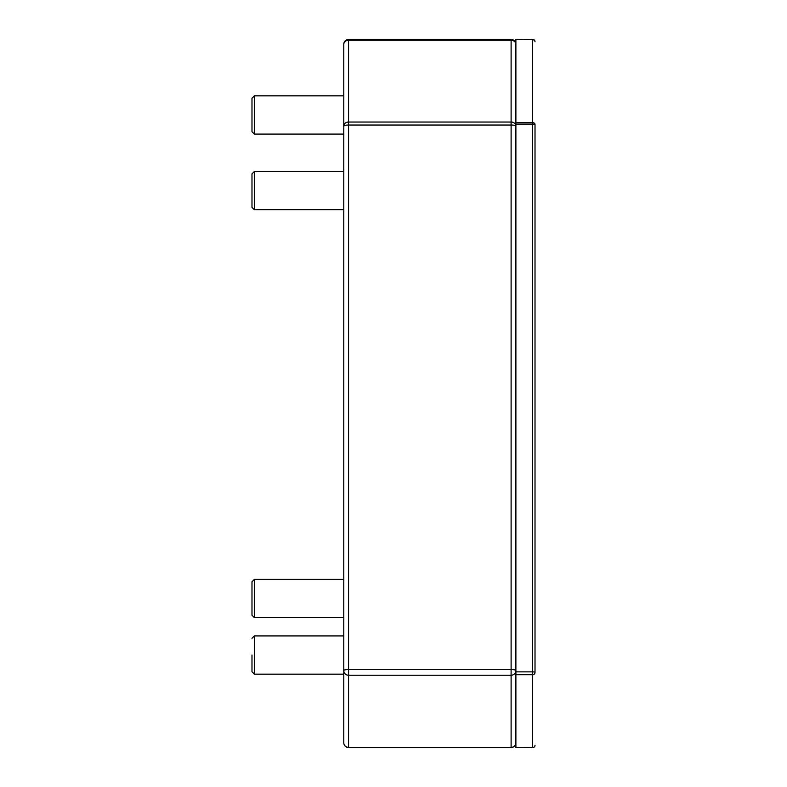 <?xml version="1.0" encoding="UTF-8"?>
<svg xmlns="http://www.w3.org/2000/svg" width="787" height="787" viewBox="0 0 787 787"><rect width="100%" height="100%" fill="white"/><g stroke="black" fill="none" stroke-linecap="round" stroke-linejoin="round"><path stroke-width="1.18" d="M343.781 493.124L343.781 579.389L254.378 579.389L251.988 581.78L251.988 615.237L254.378 617.628L254.378 579.389M343.781 44.288A4.781 4.024 0 0 1 348.562 40.265L348.562 39.507A4.781 4.781 0 0 0 343.781 44.288L343.781 126.058A4.781 1.023 -0 0 1 348.562 125.035L348.562 122.034A4.781 4.024 180 0 0 343.781 126.058L343.781 670.563A4.781 4.673 0 0 0 348.562 675.236L348.562 669.54A4.781 1.023 180 0 0 343.781 670.563L343.781 742.712L343.781 617.628L254.378 617.628M511.107 39.507L511.107 40.265A4.781 4.024 0 0 1 515.888 44.288A4.781 4.781 0 0 0 511.107 39.507L348.562 39.507M348.562 747.493L348.562 747.384A4.781 4.673 180 0 1 343.781 742.712A4.781 4.781 0 0 0 348.562 747.493L511.107 747.493A4.781 4.781 0 0 0 515.888 742.712A4.781 4.673 180 0 1 511.107 747.384L511.107 747.493M511.107 122.034L511.107 125.035A4.781 1.023 0 0 1 515.888 126.058A4.781 4.024 180 0 0 511.107 122.034L348.562 122.034L348.562 40.265L511.107 40.265L511.107 122.034M511.107 675.236A4.781 4.673 0 0 0 515.888 670.563A4.781 1.023 180 0 0 511.107 669.54L511.107 747.384L348.562 747.384L348.562 675.236L511.107 675.236M532.622 674.725A2.391 2.331 0 0 0 535.012 672.383A2.391 0.512 180 0 0 532.622 671.872L532.622 747.65L515.888 747.591L515.888 674.725L532.622 674.725M532.622 39.409L532.622 124.071A2.391 0.512 0 0 1 535.012 124.582A2.391 2.017 180 0 0 532.622 122.565L515.888 122.565L515.888 124.071L532.622 124.071L532.622 671.872L515.888 671.872L515.888 674.725M535.012 672.383L535.012 124.582M515.888 747.65L532.622 747.65A2.391 2.391 0 0 0 535.012 745.259A2.391 2.331 180 0 1 532.622 747.591M532.622 39.724A2.391 2.017 0 0 1 535.012 41.741A2.391 2.391 0 0 0 532.622 39.35L515.888 39.35L532.622 39.724M515.888 671.872L515.888 124.071M515.888 122.565L515.888 39.724M251.988 655.04L251.988 671.773L251.988 655.04M251.988 114.971L251.988 131.704L254.378 134.095L254.378 95.847L251.988 98.237L251.988 114.971M254.378 95.847L343.781 95.847L343.781 134.095L254.378 134.095M251.988 598.514L251.988 605.685M251.988 190.611L251.988 207.345L254.378 209.736L254.378 171.487L251.988 173.878L251.988 197.783M511.107 125.035L511.107 669.54L348.562 669.54L348.562 125.035L511.107 125.035M251.988 671.773L254.378 674.164L254.378 635.916L251.988 638.306M254.378 674.164L343.781 674.164M254.378 635.916L343.781 635.916M254.378 209.736L343.781 209.736M254.378 171.487L343.781 171.487"/></g></svg>
